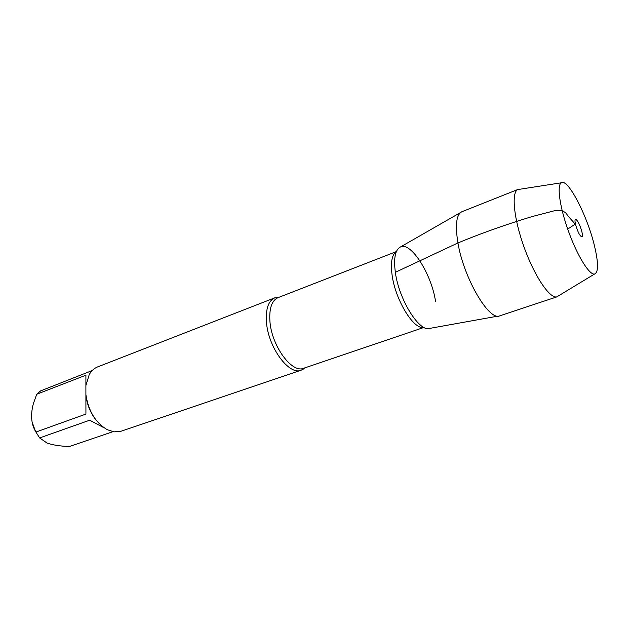 <?xml version="1.0" encoding="UTF-8"?>
<svg xmlns="http://www.w3.org/2000/svg" width="629" height="629" viewBox="0 0 629 629"><rect width="100%" height="100%" fill="white"/><g stroke="black" fill="none" stroke-linecap="round" stroke-linejoin="round"><path stroke-width="0.94" d="M304.9 367.855L301.181 370.206C289.049 375.749 267.993 347.153 266.437 321.828C265.658 308.745 268.449 300.733 274.81 297.808L279.174 297.218M274.81 297.808L97.668 366.896C94.216 368.264 91.409 370.811 89.255 374.546L85.89 385.522L85.898 394.595C88.414 411.067 95.553 422.767 107.3 429.709L114.061 431.864L121.098 431.219L301.181 370.206M113.071 431.636L69.379 446.511C60.415 446.228 52.962 445.073 47.018 443.036L39.635 437.933L35.924 432.052C31.214 424.433 30.357 414.991 33.353 403.708L36.741 394.241L40.578 390.9L92.227 370.544M35.31 430.849L32.181 422.185M35.924 432.052L85.929 414.071L85.898 395.232C87.093 404.974 90.686 413.497 96.669 420.817M104.194 427.862L89.688 420.203L39.635 437.933M85.898 385.491L85.906 375.191L36.741 394.241M85.898 395.232L85.898 394.595M435.535 301.401C431.51 274.063 410.941 241.41 400.358 247C395.201 249.76 393.534 258.197 395.342 272.31C398.928 299.915 419.787 332.914 429.992 328.377M498.215 316.072L430.22 328.307C420.101 333.339 398.951 300.159 395.342 272.31C393.51 257.969 395.256 249.501 400.579 246.906L460.514 212.547M499.984 315.75L499.835 315.805C489.291 321.576 463.754 278.293 457.943 242.943C455.011 224.907 456.339 214.497 461.93 211.714L462.079 211.659M558.945 295.583L556.799 296.88C549.817 298.728 534.76 276.611 524.358 247.92C513.877 219.269 511.18 192.655 517.722 189.565L520.191 189.187M581.88 231.684C579.899 224.781 577.839 220.645 575.692 219.269C574.827 219.356 574.772 221.101 575.543 224.506C577.894 232.431 580.08 236.543 582.1 236.858C582.611 236.221 582.533 234.491 581.88 231.684M594.499 245.986C587.447 215.983 567.751 177.763 561.272 182.803C556.665 185.311 559.826 207.633 568.663 231.787C577.43 255.972 589.365 275.101 594.507 274.055C598.533 272.404 598.533 263.048 594.499 245.986M567.696 229.082L575.213 224.136L567.46 215.354C565.628 211.548 561.508 209.96 555.116 210.573L531.898 216.635C505.582 224.639 480.926 233.406 457.943 242.943L395.342 272.31M276.957 297.265L277.994 297.674C271.822 300.52 269.126 308.32 269.904 321.081C271.461 345.753 291.935 373.65 303.697 368.264L303.17 369.247M423.867 327.387C414.008 330.311 395.311 300.127 392.095 275.077C390.475 262.513 391.875 254.721 396.301 251.702M303.697 368.264L423.962 327.434M277.994 297.674L396.341 251.6M518.107 189.384L461.93 211.714M557.215 296.77L499.835 315.805M581.149 236.701L582.1 236.858M575.063 219.993L575.692 219.269M561.272 182.803L517.722 189.565M594.507 274.055L556.799 296.88"/></g></svg>
